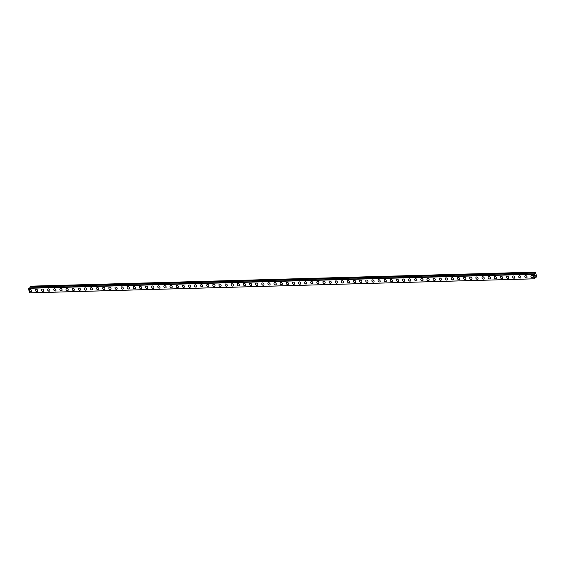 <?xml version="1.0" encoding="UTF-8"?>
<svg xmlns="http://www.w3.org/2000/svg" width="565" height="565" viewBox="0 0 565 565"><rect width="100%" height="100%" fill="white"/><g stroke="black" fill="none" stroke-linecap="round" stroke-linejoin="round"><path stroke-width="0.85" d="M31.259 291.526A1.292 0.975 49.6 0 1 29.578 289.555A1.292 0.975 49.6 0 1 31.259 291.526A1.292 0.975 49.6 0 1 29.578 289.555M37.375 291.356A1.292 0.975 49.6 0 1 35.694 289.386A1.292 0.975 49.6 0 1 37.375 291.356A1.292 0.975 49.6 0 1 35.694 289.386M43.491 291.187A1.292 0.975 49.6 0 1 41.817 289.216A1.292 0.975 49.6 0 1 43.491 291.187A1.292 0.975 49.6 0 1 41.817 289.216M49.607 291.01A1.292 0.975 49.6 0 1 47.933 289.047A1.292 0.975 49.6 0 1 49.607 291.017A1.292 0.975 49.6 0 1 47.933 289.047M55.73 290.841A1.292 0.975 49.6 0 1 54.049 288.877A1.292 0.975 49.6 0 1 55.723 290.841A1.292 0.975 49.6 0 1 54.049 288.877M61.846 290.671A1.292 0.975 49.6 0 1 60.165 288.708A1.292 0.975 49.6 0 1 61.846 290.671A1.292 0.975 49.6 0 1 60.165 288.708M67.962 290.502A1.292 0.975 49.6 0 1 66.282 288.531A1.292 0.975 49.6 0 1 67.962 290.502A1.292 0.975 49.6 0 1 66.282 288.538M74.079 290.332A1.292 0.975 49.6 0 1 72.405 288.362A1.292 0.975 49.6 0 1 74.079 290.332A1.292 0.975 49.6 0 1 72.398 288.362M80.195 290.163A1.292 0.975 49.6 0 1 78.521 288.192A1.292 0.975 49.6 0 1 80.195 290.163A1.292 0.975 49.6 0 1 78.521 288.192M86.318 289.993A1.292 0.975 49.6 0 1 84.637 288.023A1.292 0.975 49.6 0 1 86.311 289.993A1.292 0.975 49.6 0 1 84.637 288.023M92.434 289.824A1.292 0.975 49.6 0 1 90.753 287.853A1.292 0.975 49.6 0 1 92.434 289.824A1.292 0.975 49.6 0 1 90.753 287.853M98.55 289.654A1.292 0.975 49.6 0 1 96.869 287.684A1.292 0.975 49.6 0 1 98.55 289.654A1.292 0.975 49.6 0 1 96.869 287.684M104.666 289.485A1.292 0.975 49.6 0 1 102.985 287.514A1.292 0.975 49.6 0 1 104.666 289.485A1.292 0.975 49.6 0 1 102.985 287.514M110.782 289.315A1.292 0.975 49.6 0 1 109.109 287.345A1.292 0.975 49.6 0 1 110.782 289.315A1.292 0.975 49.6 0 1 109.109 287.345M116.899 289.139A1.292 0.975 49.6 0 1 115.225 287.175A1.292 0.975 49.6 0 1 116.899 289.146A1.292 0.975 49.6 0 1 115.225 287.175M123.022 288.969A1.292 0.975 49.6 0 1 121.341 287.006A1.292 0.975 49.6 0 1 123.022 288.969A1.292 0.975 49.6 0 1 121.341 287.006M129.138 288.8A1.292 0.975 49.6 0 1 127.457 286.836A1.292 0.975 49.6 0 1 129.138 288.8A1.292 0.975 49.6 0 1 127.457 286.836M135.254 288.63A1.292 0.975 49.6 0 1 133.573 286.66A1.292 0.975 49.6 0 1 135.254 288.63A1.292 0.975 49.6 0 1 133.573 286.667M141.37 288.461A1.292 0.975 49.6 0 1 139.696 286.49A1.292 0.975 49.6 0 1 141.37 288.461A1.292 0.975 49.6 0 1 139.689 286.49M147.486 288.291A1.292 0.975 49.6 0 1 145.812 286.321A1.292 0.975 49.6 0 1 147.486 288.291A1.292 0.975 49.6 0 1 145.812 286.321M153.609 288.122A1.292 0.975 49.6 0 1 151.929 286.151A1.292 0.975 49.6 0 1 153.602 288.122A1.292 0.975 49.6 0 1 151.929 286.151M159.726 287.952A1.292 0.975 49.6 0 1 158.045 285.982A1.292 0.975 49.6 0 1 159.726 287.952A1.292 0.975 49.6 0 1 158.045 285.982M165.842 287.783A1.292 0.975 49.6 0 1 164.161 285.812A1.292 0.975 49.6 0 1 165.842 287.783A1.292 0.975 49.6 0 1 164.161 285.812M171.958 287.613A1.292 0.975 49.6 0 1 170.284 285.643A1.292 0.975 49.6 0 1 171.958 287.613A1.292 0.975 49.6 0 1 170.277 285.643M178.074 287.437A1.292 0.975 49.6 0 1 176.4 285.473A1.292 0.975 49.6 0 1 178.074 287.444A1.292 0.975 49.6 0 1 176.4 285.473M184.19 287.267A1.292 0.975 49.6 0 1 182.516 285.304A1.292 0.975 49.6 0 1 184.19 287.267A1.292 0.975 49.6 0 1 182.516 285.304M190.313 287.098A1.292 0.975 49.6 0 1 188.632 285.134A1.292 0.975 49.6 0 1 190.313 287.098A1.292 0.975 49.6 0 1 188.632 285.134M196.429 286.928A1.292 0.975 49.6 0 1 194.748 284.958A1.292 0.975 49.6 0 1 196.429 286.928A1.292 0.975 49.6 0 1 194.748 284.965M202.545 286.759A1.292 0.975 49.6 0 1 200.865 284.788A1.292 0.975 49.6 0 1 202.545 286.759A1.292 0.975 49.6 0 1 200.865 284.795M208.662 286.589A1.292 0.975 49.6 0 1 206.981 284.619A1.292 0.975 49.6 0 1 208.662 286.589A1.292 0.975 49.6 0 1 206.988 284.619M214.778 286.42A1.292 0.975 49.6 0 1 213.104 284.449A1.292 0.975 49.6 0 1 214.778 286.42A1.292 0.975 49.6 0 1 213.104 284.449M220.901 286.25A1.292 0.975 49.6 0 1 219.22 284.28A1.292 0.975 49.6 0 1 220.894 286.25A1.292 0.975 49.6 0 1 219.22 284.28M227.017 286.081A1.292 0.975 49.6 0 1 225.336 284.11A1.292 0.975 49.6 0 1 227.017 286.081A1.292 0.975 49.6 0 1 225.336 284.11M233.133 285.911A1.292 0.975 49.6 0 1 231.452 283.941A1.292 0.975 49.6 0 1 233.133 285.911A1.292 0.975 49.6 0 1 231.452 283.941M239.249 285.742A1.292 0.975 49.6 0 1 237.575 283.771A1.292 0.975 49.6 0 1 239.249 285.742A1.292 0.975 49.6 0 1 237.568 283.771M245.365 285.565A1.292 0.975 49.6 0 1 243.692 283.602A1.292 0.975 49.6 0 1 245.365 285.572A1.292 0.975 49.6 0 1 243.692 283.602M251.489 285.396A1.292 0.975 49.6 0 1 249.808 283.432A1.292 0.975 49.6 0 1 251.482 285.396A1.292 0.975 49.6 0 1 249.808 283.432M257.605 285.226A1.292 0.975 49.6 0 1 255.924 283.263A1.292 0.975 49.6 0 1 257.605 285.226A1.292 0.975 49.6 0 1 255.924 283.263M263.721 285.057A1.292 0.975 49.6 0 1 262.04 283.086A1.292 0.975 49.6 0 1 263.721 285.057A1.292 0.975 49.6 0 1 262.04 283.093M269.837 284.887A1.292 0.975 49.6 0 1 268.156 282.917A1.292 0.975 49.6 0 1 269.837 284.887A1.292 0.975 49.6 0 1 268.156 282.917M275.953 284.718A1.292 0.975 49.6 0 1 274.279 282.747A1.292 0.975 49.6 0 1 275.953 284.718A1.292 0.975 49.6 0 1 274.279 282.747M282.069 284.548A1.292 0.975 49.6 0 1 280.395 282.578A1.292 0.975 49.6 0 1 282.069 284.548A1.292 0.975 49.6 0 1 280.395 282.578M288.192 284.379A1.292 0.975 49.6 0 1 286.512 282.408A1.292 0.975 49.6 0 1 288.185 284.379A1.292 0.975 49.6 0 1 286.512 282.408M294.309 284.209A1.292 0.975 49.6 0 1 292.628 282.239A1.292 0.975 49.6 0 1 294.309 284.209A1.292 0.975 49.6 0 1 292.628 282.239M300.425 284.04A1.292 0.975 49.6 0 1 298.744 282.069A1.292 0.975 49.6 0 1 300.425 284.04A1.292 0.975 49.6 0 1 298.744 282.069M306.541 283.863A1.292 0.975 49.6 0 1 304.867 281.9A1.292 0.975 49.6 0 1 306.541 283.87A1.292 0.975 49.6 0 1 304.86 281.9M312.657 283.694A1.292 0.975 49.6 0 1 310.983 281.73A1.292 0.975 49.6 0 1 312.657 283.701A1.292 0.975 49.6 0 1 310.983 281.73M318.78 283.524A1.292 0.975 49.6 0 1 317.099 281.561A1.292 0.975 49.6 0 1 318.773 283.524A1.292 0.975 49.6 0 1 317.099 281.561M324.896 283.355A1.292 0.975 49.6 0 1 323.215 281.391A1.292 0.975 49.6 0 1 324.896 283.355A1.292 0.975 49.6 0 1 323.215 281.391M331.012 283.185A1.292 0.975 49.6 0 1 329.331 281.215A1.292 0.975 49.6 0 1 331.012 283.185A1.292 0.975 49.6 0 1 329.331 281.222M337.128 283.016A1.292 0.975 49.6 0 1 335.448 281.045A1.292 0.975 49.6 0 1 337.128 283.016A1.292 0.975 49.6 0 1 335.448 281.045M343.245 282.846A1.292 0.975 49.6 0 1 341.571 280.876A1.292 0.975 49.6 0 1 343.245 282.846A1.292 0.975 49.6 0 1 341.571 280.876M349.361 282.677A1.292 0.975 49.6 0 1 347.687 280.706A1.292 0.975 49.6 0 1 349.361 282.677A1.292 0.975 49.6 0 1 347.687 280.706M355.484 282.507A1.292 0.975 49.6 0 1 353.803 280.537A1.292 0.975 49.6 0 1 355.484 282.507A1.292 0.975 49.6 0 1 353.803 280.537M361.6 282.338A1.292 0.975 49.6 0 1 359.919 280.367A1.292 0.975 49.6 0 1 361.6 282.338A1.292 0.975 49.6 0 1 359.919 280.367M367.716 282.168A1.292 0.975 49.6 0 1 366.035 280.198A1.292 0.975 49.6 0 1 367.716 282.168A1.292 0.975 49.6 0 1 366.035 280.198M373.832 281.991A1.292 0.975 49.6 0 1 372.158 280.028A1.292 0.975 49.6 0 1 373.832 281.999A1.292 0.975 49.6 0 1 372.151 280.028M379.948 281.822A1.292 0.975 49.6 0 1 378.275 279.859A1.292 0.975 49.6 0 1 379.948 281.822A1.292 0.975 49.6 0 1 378.275 279.859M386.072 281.653A1.292 0.975 49.6 0 1 384.391 279.689A1.292 0.975 49.6 0 1 386.065 281.653A1.292 0.975 49.6 0 1 384.391 279.689M392.188 281.483A1.292 0.975 49.6 0 1 390.507 279.52A1.292 0.975 49.6 0 1 392.188 281.483A1.292 0.975 49.6 0 1 390.507 279.513M398.304 281.314A1.292 0.975 49.6 0 1 396.623 279.343A1.292 0.975 49.6 0 1 398.304 281.314A1.292 0.975 49.6 0 1 396.623 279.343M404.42 281.144A1.292 0.975 49.6 0 1 402.746 279.174A1.292 0.975 49.6 0 1 404.42 281.144A1.292 0.975 49.6 0 1 402.739 279.174M410.536 280.974A1.292 0.975 49.6 0 1 408.862 279.004A1.292 0.975 49.6 0 1 410.536 280.974A1.292 0.975 49.6 0 1 408.862 279.004M416.652 280.805A1.292 0.975 49.6 0 1 414.978 278.835A1.292 0.975 49.6 0 1 416.652 280.805A1.292 0.975 49.6 0 1 414.978 278.835M422.775 280.636A1.292 0.975 49.6 0 1 421.095 278.665A1.292 0.975 49.6 0 1 422.775 280.636A1.292 0.975 49.6 0 1 421.095 278.665M428.892 280.466A1.292 0.975 49.6 0 1 427.211 278.496A1.292 0.975 49.6 0 1 428.892 280.466A1.292 0.975 49.6 0 1 427.211 278.496M435.008 280.297A1.292 0.975 49.6 0 1 433.327 278.326A1.292 0.975 49.6 0 1 435.008 280.297A1.292 0.975 49.6 0 1 433.327 278.326M441.124 280.127A1.292 0.975 49.6 0 1 439.443 278.157A1.292 0.975 49.6 0 1 441.124 280.127A1.292 0.975 49.6 0 1 439.45 278.157M447.24 279.95A1.292 0.975 49.6 0 1 445.566 277.987A1.292 0.975 49.6 0 1 447.24 279.95A1.292 0.975 49.6 0 1 445.566 277.987M453.363 279.781A1.292 0.975 49.6 0 1 451.682 277.818A1.292 0.975 49.6 0 1 453.356 279.781A1.292 0.975 49.6 0 1 451.682 277.818M459.479 279.611A1.292 0.975 49.6 0 1 457.798 277.648A1.292 0.975 49.6 0 1 459.479 279.611A1.292 0.975 49.6 0 1 457.798 277.641M465.595 279.442A1.292 0.975 49.6 0 1 463.914 277.471A1.292 0.975 49.6 0 1 465.595 279.442A1.292 0.975 49.6 0 1 463.914 277.471M471.711 279.272A1.292 0.975 49.6 0 1 470.038 277.302A1.292 0.975 49.6 0 1 471.711 279.272A1.292 0.975 49.6 0 1 470.031 277.302M477.828 279.103A1.292 0.975 49.6 0 1 476.154 277.132A1.292 0.975 49.6 0 1 477.828 279.103A1.292 0.975 49.6 0 1 476.154 277.132M483.951 278.933A1.292 0.975 49.6 0 1 482.27 276.963A1.292 0.975 49.6 0 1 483.944 278.933A1.292 0.975 49.6 0 1 482.27 276.963M490.067 278.764A1.292 0.975 49.6 0 1 488.386 276.794A1.292 0.975 49.6 0 1 490.067 278.764A1.292 0.975 49.6 0 1 488.386 276.794M496.183 278.594A1.292 0.975 49.6 0 1 494.502 276.624A1.292 0.975 49.6 0 1 496.183 278.594A1.292 0.975 49.6 0 1 494.502 276.624M502.299 278.418A1.292 0.975 49.6 0 1 500.618 276.454A1.292 0.975 49.6 0 1 502.299 278.425A1.292 0.975 49.6 0 1 500.618 276.454M508.415 278.248A1.292 0.975 49.6 0 1 506.741 276.285A1.292 0.975 49.6 0 1 508.415 278.248A1.292 0.975 49.6 0 1 506.741 276.285M514.531 278.079A1.292 0.975 49.6 0 1 512.858 276.115A1.292 0.975 49.6 0 1 514.531 278.079A1.292 0.975 49.6 0 1 512.858 276.115M520.655 277.909A1.292 0.975 49.6 0 1 518.974 275.939A1.292 0.975 49.6 0 1 520.648 277.909A1.292 0.975 49.6 0 1 518.974 275.946M526.771 277.74A1.292 0.975 49.6 0 1 525.09 275.777A1.292 0.975 49.6 0 1 526.771 277.74A1.292 0.975 49.6 0 1 525.09 275.769M532.887 277.57A1.292 0.975 49.6 0 1 531.206 275.6A1.292 0.975 49.6 0 1 532.887 277.57A1.292 0.975 49.6 0 1 531.206 275.6M534.829 276.257L534.688 275.784L534.822 276.257M535.267 275.882L535.133 275.409L534.808 276.349L534.695 275.784M534.808 276.349L535.161 275.381M534.652 275.36L534.554 274.788M535.006 274.971L534.864 274.47L535.006 274.971M534.864 274.47L535.076 275.07L534.568 274.851L534.582 275.296L534.624 274.851M535.076 275.07L534.9 274.442M534.829 272.577L534.49 273.997L533.904 274.498L532.936 274.286L534.299 278.835L534.723 277.33L535.337 276.836L536.136 277.26L536.75 276.433L535.359 272.118L534.829 272.577L30.143 286.61L29.768 288.072M28.391 288.108L533.092 274.074L28.377 288.115L29.599 292.882L534.271 278.835L29.599 292.882M535.359 272.118L30.672 286.158L30.143 286.61M532.936 274.286L28.25 288.327M534.215 278.799L29.528 292.839M534.808 272.613L30.122 286.646M534.765 272.98L30.072 287.02M30.023 287.048L534.709 273.015L30.037 287.055M534.681 273.05L29.994 287.091M534.518 273.947L29.832 287.988M534.49 273.997L29.804 288.037M532.972 274.152L28.285 288.192M532.957 274.187L28.271 288.228M535.846 277.161L534.893 277.189L535.86 277.168M536.136 277.26L534.765 277.288"/></g></svg>
